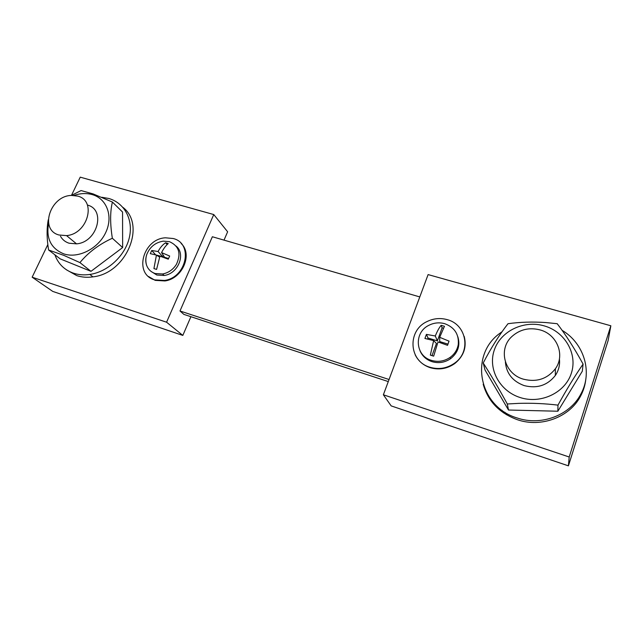 <?xml version="1.0" encoding="UTF-8"?>
<svg xmlns="http://www.w3.org/2000/svg" width="643" height="643" viewBox="0 0 643 643"><rect width="100%" height="100%" fill="white"/><g stroke="black" fill="none" stroke-linecap="round" stroke-linejoin="round"><path stroke-width="0.96" d="M523.402 379.177C536.624 382.456 547.281 378.984 555.383 368.76C565.478 355.008 556.934 334.215 539.983 329.891C529.334 327.231 520.034 329.385 512.093 336.337C497.843 348.763 504.096 373.824 523.402 379.177M505.39 361.969C506.33 373.406 512.584 381.283 524.149 385.591C537.042 388.814 547.434 385.438 555.335 375.464C558.735 370.4 560.093 364.886 559.41 358.923M544.187 325.872C564.707 331.555 577.824 353.634 571.362 373.173C565.213 392.809 540.811 404.326 520.139 397.535C499.378 391.024 487.659 368.608 494.354 349.888C500.752 331.073 523.756 319.901 544.187 325.872M557.979 405.13C545.063 403.563 531.962 402.976 518.668 403.37L507.311 403.981L508.5 410.025L557.859 411.223L582.309 371.22L583.088 364.099C574.914 375.866 566.539 389.537 557.979 405.13L557.859 411.223M507.311 403.981C498.711 388.276 490.681 374.612 483.214 362.99C491.131 347.799 499.394 334.706 508.002 323.71C519.97 322.039 532.557 321.653 545.778 322.553L557.208 323.702C565.76 334.81 574.384 348.273 583.088 364.099M58.931 234.992L66.542 235.611C87.858 233.988 96.884 200.383 77.562 196.083L71.518 195.432C50.283 195.601 39.054 229.808 58.931 234.992M60.482 236.246C62.387 239.654 65.248 241.977 69.058 243.215L76.541 243.85C97.358 242.331 106.208 209.562 87.408 205.069M73.945 195.448C80.303 193.27 86.371 192.988 92.166 194.58C106.778 198.599 113.425 216.233 105.806 232.364C98.403 248.568 78.526 258.759 63.97 253.937C51.006 248.64 45.886 238.424 48.603 223.298M79.925 262.593L63.898 255.408L48.595 249.982L60.193 258.864L90.976 271.33L122.644 247.555L122.548 212.037L112.412 202.047C110.066 211.732 110.049 223.796 112.348 238.256C99.11 244.316 88.308 252.426 79.925 262.593L90.976 271.33M71.357 195.448L81.05 190.569L93.098 193.905L112.412 202.047M431.485 360.393C438.092 362.282 444.281 361.294 450.06 357.436C454.585 354.124 457.318 349.816 458.266 344.519C459.078 334.32 454.585 327.383 444.787 323.71C439.29 322.183 433.969 322.722 428.841 325.326C413.674 332.503 415.193 355.965 431.485 360.393M420.096 350.957C422.403 356.182 426.389 359.759 432.048 361.671C438.622 363.544 444.787 362.564 450.542 358.73C457.985 352.774 460.42 345.452 457.848 336.755M155.204 273.54L162.566 273.99C168.418 272.857 173.015 269.666 176.375 264.426C181.366 253.591 179.059 246.012 169.455 241.672L163.346 241.141C155.453 242.411 149.923 246.856 146.781 254.467C145.535 258.068 145.431 261.54 146.459 264.868C147.938 269.176 150.848 272.061 155.204 273.54M151.025 271.386L156.828 275.027L164.166 275.477C178.207 273.773 186.116 253.848 176.045 246.028M154.658 279.882L164.471 280.452C186.816 277.559 193.527 243.223 173.144 238.513L165.452 237.806C142.883 238.794 133.422 274.175 154.658 279.882M148.565 276.522L155.204 280.372L165.002 280.943C182.58 278.612 192.932 254.154 181.157 243.496M430.014 367.266C438.807 369.789 447.014 368.407 454.617 363.134C471.496 351.6 466.521 324.434 447.271 319.667C440.342 317.738 433.615 318.365 427.097 321.532C407.091 330.502 408.635 361.366 430.014 367.266M415.185 354.815C418.296 361.061 423.303 365.345 430.207 367.683C438.984 370.199 447.174 368.825 454.77 363.552C463.764 356.174 466.906 347.116 464.206 336.393M502.054 331.724L500.045 333.187C469.269 354.767 478.288 406.513 517.133 417.974C540.956 426.221 569.939 415.482 580.878 393.998C592.999 372.152 583.932 343.177 562.135 330.365M483.182 384.217C488.061 401.328 499.474 413.16 517.422 419.726C541.06 427.925 569.802 417.283 580.661 395.959C583.49 390.598 585.226 384.948 585.845 378.992M54.88 254.797C58.167 263.871 64.413 270.012 73.615 273.227C78.679 274.866 84.088 275.268 89.835 274.44C107.831 271.868 125.088 255.785 129.291 237.765C133.615 219.737 124.477 202.883 108.739 198.462L101.731 197.256M66.55 269.875L76.798 275.638C81.838 277.27 87.215 277.68 92.93 276.86C126.261 273.444 146.403 225.13 122.934 207.384M47.847 244.533L32.15 277.197L52.758 291.416L182.821 335.413L190.907 316.702M224.013 240.136L227.63 231.785L213.765 214.553L80.238 177.155L71.477 195.376M383.373 394.786L391.177 405.894L568.412 465.845L608.109 340.589L610.85 325.776L428.109 274.585L383.373 394.786L569.192 456.996L568.412 465.845M506.403 414.719L504.988 412.308M32.15 277.197L166.577 322.207L213.765 214.553M166.577 322.207L182.821 335.413M419.791 296.929L212.359 236.753L179.984 310.995L389.055 379.515M179.984 310.995L183.882 314.395L388.284 381.58M569.192 456.996L610.85 325.776M483.214 362.99L484.999 369.95L508.5 410.025M112.348 238.256L122.644 247.555M48.595 249.982C46.722 238.593 46.617 228.522 48.273 219.761M165.597 242.781C162.743 244.581 160.228 247.499 158.074 251.517L151.732 250.505L150.285 253.647L156.442 255.094L153.926 268.573L156.595 269.409L159.93 256.171L168.265 259.185L169.68 256.035L161.554 252.595C163.627 248.536 165.854 245.538 168.233 243.593L165.597 242.781L167.132 244.565M441.138 325.318C439.137 327.745 437.192 331.298 435.303 335.992L426.405 334.392L424.927 338.467L433.639 340.597L430.344 355.121L433.663 356.15L438.02 341.931L447.536 345.331L449.031 341.152L439.691 337.31L444.466 326.298L441.138 325.318L442.127 327.785L437.377 340.87L435.303 335.992M443.501 328.195L442.127 327.785M447.962 344.109L439.691 341.578L439.691 337.31M433.639 340.597L436.428 343.483L432.016 355.627M437.377 340.87L428.005 338.009L427.627 339.038M428.005 338.009L426.405 334.392M163.322 255.367L162.719 256.726L158.074 251.517M168.546 258.502L164.552 257.28L161.554 252.595M159.56 257.096L156.442 255.094M162.719 256.726L155.18 254.741M155.309 254.459L151.732 250.505M503.485 412.846L501.982 410.274M555.383 368.76L555.335 375.464M66.542 235.611L76.541 243.85M450.06 357.436L450.542 358.73M162.566 273.99L164.166 275.477M164.471 280.452L165.002 280.943M454.617 363.134L454.77 363.552M580.878 393.998L580.661 395.959M89.835 274.44L92.93 276.86M146.781 254.467C145.656 257.819 145.551 261.283 146.459 264.868"/></g></svg>
